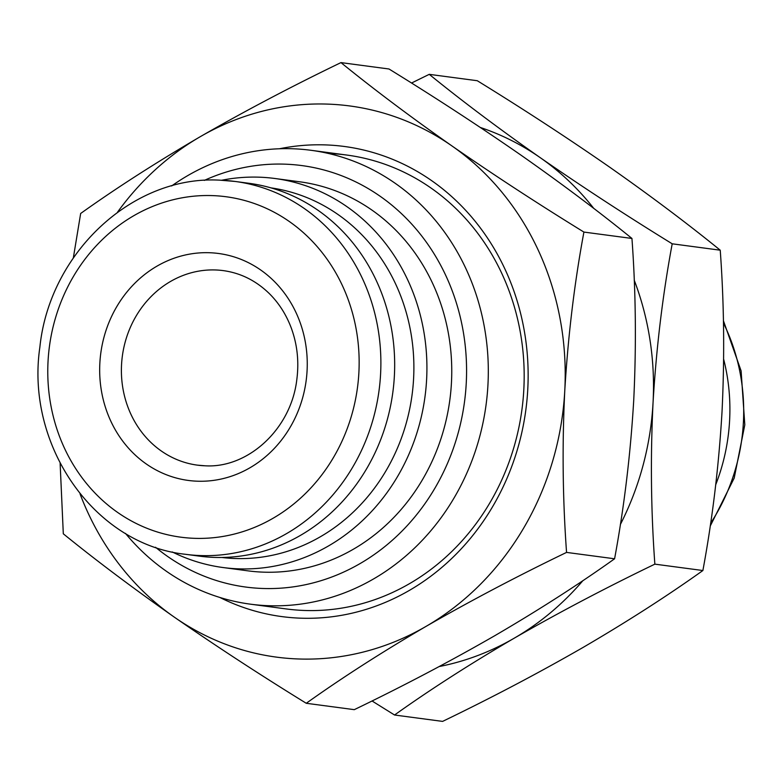 <?xml version="1.0" encoding="UTF-8"?>
<svg xmlns="http://www.w3.org/2000/svg" width="784" height="784" viewBox="0 0 784 784"><rect width="100%" height="100%" fill="white"/><g stroke="black" fill="none" stroke-linecap="round" stroke-linejoin="round"><path stroke-width="1.18" d="M204.301 180.408A212.601 192.394 97.6 0 1 285.307 164.179A212.601 192.394 97.6 0 1 466.235 383.435A212.601 192.394 97.6 0 1 262.336 588.461A212.601 192.394 97.6 0 1 155.526 547.252M125.45 533.375A228.948 207.192 -82.4 0 0 250.547 604.19A228.948 207.192 -82.4 0 0 268.344 605.699A228.948 207.192 -82.4 0 0 487.217 394.734A228.948 207.192 -82.4 0 0 310.895 150.283A228.948 207.192 -82.4 0 0 293.089 148.774A228.948 207.192 -82.4 0 0 171.637 185.955M270.98 187.876A186.435 168.717 97.6 0 1 412.913 387.58A186.435 168.717 97.6 0 1 234.779 558.502A186.435 168.717 97.6 0 1 221.843 557.473M172.274 551.956A196.245 177.596 -82.4 0 0 223.126 567.547A196.245 177.596 -82.4 0 0 238.385 568.841A196.245 177.596 -82.4 0 0 425.986 388.011A196.245 177.596 -82.4 0 0 274.851 178.487A196.245 177.596 -82.4 0 0 259.592 177.194A196.245 177.596 -82.4 0 0 221.696 180.251M223.126 567.547L247.96 570.85A196.245 177.596 -82.4 0 0 263.218 572.144A196.245 177.596 -82.4 0 0 450.82 391.314A196.245 177.596 -82.4 0 0 299.684 181.79L274.851 178.487M185.573 554.308A188.062 170.197 -82.4 0 0 200.194 555.552A188.062 170.197 -82.4 0 0 379.985 382.259A188.062 170.197 -82.4 0 0 235.151 181.457L220.245 180.193C132.957 174.861 49.529 252.693 39.876 347.116C25.343 445.508 94.443 544.664 185.573 554.308L199.371 556.14A188.062 170.197 -82.4 0 0 213.993 557.385A188.062 170.197 -82.4 0 0 393.774 384.091A188.062 170.197 -82.4 0 0 248.94 183.289L235.151 181.457A188.062 170.197 -82.4 0 0 220.529 180.212M715.743 484.679A188.062 170.197 -82.4 0 0 723.661 359.239M279.457 148.764A237.131 214.591 97.6 0 1 325.948 144.922A237.131 214.591 97.6 0 1 527.759 389.481A237.131 214.591 97.6 0 1 300.321 618.164A237.131 214.591 97.6 0 1 219.804 597.437M250.547 604.19L286.415 608.962A228.948 207.192 -82.4 0 0 304.212 610.462A228.948 207.192 -82.4 0 0 523.085 399.507A228.948 207.192 -82.4 0 0 346.763 155.046A228.948 207.192 -82.4 0 0 328.957 153.546M60.123 463.295L63.308 533.806C96.265 560.58 133.27 588.363 174.313 617.145A278.016 251.586 -82.4 0 0 298.116 658.962A278.016 251.586 -82.4 0 0 425.937 626.445C470.596 600.769 517.469 576.083 566.558 552.406L614.587 558.786C578.808 584.315 538.912 609.923 494.92 635.618C450.261 661.304 403.388 685.98 354.29 709.657L306.26 703.277C342.049 677.748 381.945 652.141 425.937 626.445A278.016 251.586 -82.4 0 0 564.764 390.844C568.047 335.973 574.427 283.053 583.913 232.074C537.54 203.517 493.557 174.803 451.956 145.942C410.826 117.09 373.821 89.307 340.962 62.602L388.991 68.992C435.365 97.549 479.347 126.253 520.939 155.114C562.069 183.966 599.074 211.749 631.943 238.454C635.804 291.217 636.402 345.068 633.737 400.016C630.542 454.22 624.152 507.15 614.587 558.786M583.913 232.074L631.943 238.454M340.962 62.602C291.756 86.338 244.882 111.024 200.341 136.641C156.241 162.406 116.355 188.013 80.664 213.473L73.343 257.867M80.027 493.842A278.016 251.586 -82.4 0 0 174.313 617.145C216.012 646.075 259.994 674.779 306.26 703.277M566.558 552.406C562.687 498.977 562.089 445.126 564.764 390.844A278.016 251.586 -82.4 0 0 451.956 145.942A278.016 251.586 -82.4 0 0 200.341 136.641A278.016 251.586 -82.4 0 0 117.463 212.248M439.226 666.537A278.016 251.586 -82.4 0 0 514.226 638.186C558.884 612.5 605.758 587.824 654.856 564.147L702.885 570.527C667.096 596.046 627.2 621.663 583.208 647.359C538.549 673.035 491.676 697.721 442.588 721.398L394.548 715.008C430.338 689.489 470.233 663.881 514.226 638.186A278.016 251.586 -82.4 0 0 582.943 580.601M654.856 564.147C650.975 510.717 650.377 456.866 653.052 402.584C656.335 347.714 662.715 294.794 672.202 243.804C625.828 215.247 581.846 186.543 540.254 157.682C499.114 128.831 462.119 101.048 429.25 74.343L477.28 80.723C523.653 109.29 567.636 137.994 609.227 166.855C650.367 195.706 687.362 223.489 720.231 250.194C724.093 302.947 724.69 356.808 722.025 411.757C718.83 465.961 712.45 518.89 702.885 570.527M672.202 243.804L720.231 250.194M429.25 74.343L411.522 83.035M372.028 700.965L394.548 715.008M593.792 208.426A278.016 251.586 -82.4 0 0 540.254 157.682A278.016 251.586 -82.4 0 0 480.396 127.498M620.35 524.535A278.016 251.586 -82.4 0 0 653.052 402.584A278.016 251.586 -82.4 0 0 634.217 280.143M215.669 269.97A98.118 88.798 97.6 0 1 223.293 270.617C240.59 272.999 255.868 280.594 269.118 293.392C278.712 302.84 286.052 314.266 291.148 327.673C297.254 344.156 299.145 361.424 296.832 379.456C291.099 429.524 247.45 468.685 204.781 465.774L197.431 465.147A98.118 88.798 97.6 0 1 121.863 360.385A98.118 88.798 97.6 0 1 215.669 269.97M197.274 481.2A114.474 103.596 -82.4 0 0 307.073 370.793A114.474 103.596 -82.4 0 0 209.651 252.732A114.474 103.596 -82.4 0 0 99.852 363.139A114.474 103.596 -82.4 0 0 197.274 481.2M204.516 465.774A98.118 88.798 97.6 0 1 197.431 465.147M194.187 538.314A171.716 155.389 -82.4 0 0 358.876 372.714A171.716 155.389 -82.4 0 0 212.748 195.618A171.716 155.389 -82.4 0 0 48.049 361.218A171.716 155.389 -82.4 0 0 194.187 538.314M710.618 523.271A188.062 170.197 -82.4 0 0 723.465 323.106M710.196 526.133L734.206 478.064L744.8 424.859L741.115 370.92L723.416 320.705M310.895 150.283L346.763 155.046"/></g></svg>
